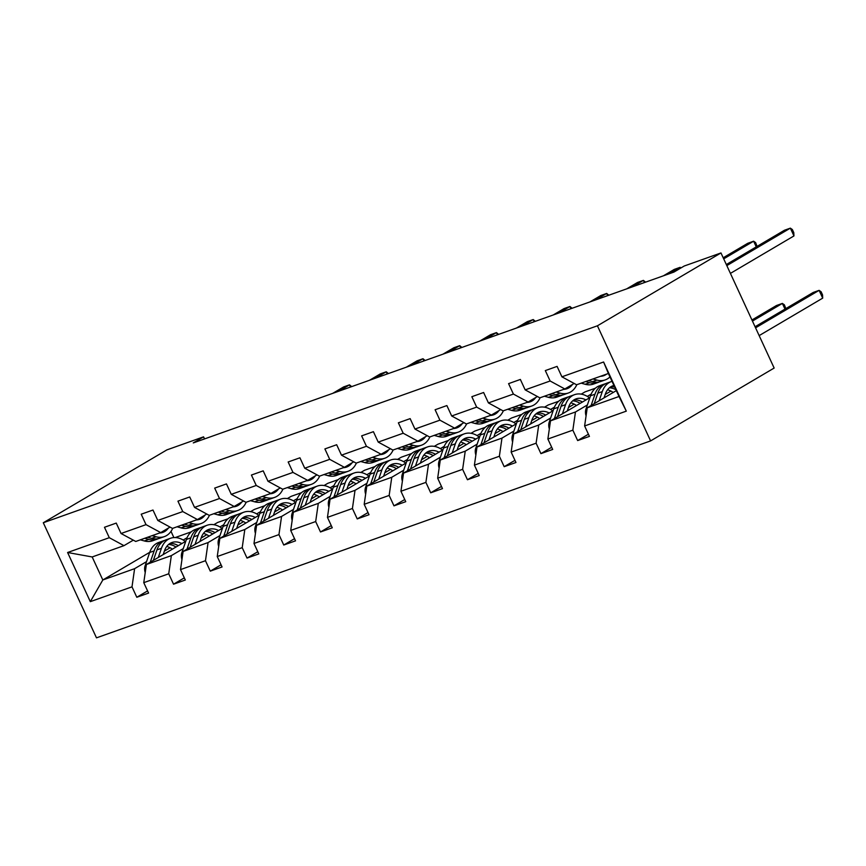 <?xml version="1.0" encoding="UTF-8"?>
<svg xmlns="http://www.w3.org/2000/svg" width="866" height="866" viewBox="0 0 866 866"><rect width="100%" height="100%" fill="white"/><g stroke="black" fill="none" stroke-linecap="round" stroke-linejoin="round"><path stroke-width="1.3" d="M597.421 325.8L720.967 252.948L774.15 368.05L650.604 440.902L96.483 637.852L43.3 522.75L597.421 325.8L650.604 440.902M616.321 390.642L587.235 407.799L619.017 396.498L626.302 411.144L584.615 425.964L589.432 436.388L577.654 440.567L588.436 434.212M587.235 407.799L584.615 425.964M589.887 397.624L550.495 420.854L575.457 411.989L572.848 430.153L577.654 440.567M572.848 430.153L547.886 439.019L552.692 449.443L540.925 453.632L551.696 447.278M553.147 410.69L513.755 433.909L538.717 425.044L536.108 443.208L540.925 453.632M536.108 443.208L511.146 452.074L515.963 462.498L504.185 466.687L514.956 460.333M516.407 423.745L477.014 446.975L501.977 438.099L499.368 456.263L504.185 466.687M499.368 456.263L474.406 465.139L479.223 475.553L467.445 479.742L478.216 473.388M479.677 436.8L440.285 460.03L465.248 451.154L462.628 469.318L467.445 479.742M462.628 469.318L437.666 478.194L442.483 488.619L430.705 492.797L441.487 486.443M442.937 449.855L403.545 473.085L428.508 464.219L425.899 482.384L430.705 492.797M425.899 482.384L400.936 491.249L405.743 501.674L393.976 505.852L404.747 499.509M406.197 462.909L366.805 486.14L391.768 477.274L389.159 495.439L393.976 505.852M389.159 495.439L364.196 504.304L369.013 514.729L357.236 518.918L368.007 512.564M369.457 475.975L330.065 499.206L355.028 490.329L352.419 508.494L357.236 518.918M352.419 508.494L327.456 517.37L332.273 527.784L320.496 531.973L331.267 525.619M332.728 489.03L293.336 512.261L318.298 503.384L315.679 521.548L320.496 531.973M315.679 521.548L290.716 530.425L295.533 540.849L283.756 545.028L294.537 538.674M295.988 502.085L256.596 525.316L281.558 516.45L278.949 534.614L283.756 545.028M278.949 534.614L253.987 543.48L258.793 553.904L247.026 558.083L257.797 551.739M259.248 515.14L219.856 538.371L244.818 529.505L242.209 547.669L247.026 558.083M242.209 547.669L217.247 556.535L222.064 566.959L210.286 571.149L221.057 564.794M222.508 528.206L183.116 551.436L208.078 542.56L205.469 560.724L210.286 571.149M205.469 560.724L180.507 569.601L185.324 580.014L173.546 584.204L184.317 577.849M185.779 541.261L146.386 564.491L171.349 555.615L168.729 573.779L173.546 584.204M168.729 573.779L143.767 582.656L148.584 593.08L136.806 597.259L147.588 590.904M149.721 552.313L102.816 579.971L134.609 568.67L132 586.845L136.806 597.259M132 586.845L90.313 601.654L67.602 552.508L109.289 537.689L104.472 527.275L116.25 523.086L121.056 533.51L146.018 524.634L141.212 514.209L152.979 510.031L157.796 520.444L182.758 511.579L177.941 501.154L189.719 496.965L194.536 507.389L219.499 498.513L214.681 488.099L226.459 483.91L231.276 494.334L256.239 485.458L251.421 475.044L263.199 470.855L268.005 481.28L292.968 472.403L288.161 461.979L299.928 457.8L304.745 468.214L329.708 459.348L324.891 448.924L336.668 444.734L341.485 455.159L366.448 446.282L361.631 435.869L373.408 431.679L378.225 442.104L403.188 433.227L398.371 422.814L410.148 418.624L414.955 429.049L439.917 420.172L435.111 409.748L446.878 405.569L451.695 415.983L476.657 407.117L471.84 396.693L483.618 392.504L488.435 402.928L513.397 394.062L508.58 383.638L520.358 379.449L525.175 389.873L550.137 380.997L545.32 370.583L557.098 366.394L561.904 376.818L603.591 361.999L626.302 411.144M204.538 438.921L203.575 436.843L193.28 442.916L673.932 272.076L684.227 266.014L720.967 252.948M525.175 389.873L539.854 397.84L564.816 388.964L574.158 383.454M564.816 388.964L550.137 380.997M610.931 391.064L605.215 394.441M587.375 404.952L575.457 411.989M550.495 420.854L547.886 439.019M488.435 402.928L503.114 410.895L528.076 402.019L537.418 396.52M528.076 402.019L513.397 394.062M591.175 394.106L587.31 396.39M574.19 404.119L568.475 407.496M550.635 418.018L538.717 425.044M581.227 394.127L584.994 391.908L595.407 388.206M513.755 433.909L511.146 452.074M451.695 415.983L466.384 423.95L491.347 415.085L500.678 409.575M491.347 415.085L476.657 407.117M554.435 407.172L550.57 409.445M537.45 417.185L531.735 420.551M513.895 431.073L501.977 438.099M544.498 407.182L548.265 404.963L558.667 401.261M477.014 446.975L474.406 465.139M414.955 429.049L429.644 437.005L454.607 428.14L463.949 422.63M454.607 428.14L439.917 420.172M517.695 420.226L513.83 422.5M500.71 430.24L495.006 433.606M477.155 444.128L465.248 451.154M507.757 420.237L511.525 418.018L521.927 414.316M440.285 460.03L437.666 478.194M378.225 442.104L392.904 450.071L417.867 441.195L427.209 435.685M417.867 441.195L403.188 433.227M480.955 433.281L477.09 435.566M463.981 443.295L458.266 446.672M440.426 457.183L428.508 464.219M471.017 433.292L474.785 431.073L485.187 427.382M403.545 473.085L400.936 491.249M341.485 455.159L356.164 463.126L381.127 454.249L390.469 448.75M381.127 454.249L366.448 446.282M444.226 446.336L440.361 448.62M427.241 456.35L421.525 459.727M403.686 470.249L391.768 477.274M434.277 446.358L438.044 444.139L448.458 440.437M366.805 486.14L364.196 504.304M304.745 468.214L319.435 476.181L344.397 467.315L353.729 461.805M344.397 467.315L329.708 459.348M407.485 459.402L403.621 461.675M390.501 469.415L384.785 472.782M366.946 483.304L355.028 490.329M397.548 459.413L401.315 457.194L411.718 453.492M330.065 499.206L327.456 517.37M268.005 481.28L282.695 489.236L307.657 480.37L316.999 474.86M307.657 480.37L292.968 472.403M370.745 472.457L366.881 474.73M353.761 482.47L348.045 485.837M330.206 496.359L318.298 503.384M360.808 472.468L364.575 470.249L374.978 466.547M293.336 512.261L290.716 530.425M231.276 494.334L245.955 502.302L270.917 493.425L280.259 487.915M270.917 493.425L256.239 485.458M334.005 485.512L330.141 487.796M317.032 495.525L311.316 498.892M293.477 509.414L281.558 516.45M324.068 485.523L327.835 483.304L338.238 479.612M256.596 525.316L253.987 543.48M194.536 507.389L209.215 515.357L234.177 506.48L243.519 500.981M234.177 506.48L219.499 498.513M297.276 498.567L293.412 500.851M280.292 508.58L274.576 511.958M256.737 522.479L244.818 529.505M287.328 498.589L291.095 496.37L301.509 492.667M219.856 538.371L217.247 556.535M157.796 520.444L172.486 528.412L197.448 519.546L206.779 514.036M197.448 519.546L182.758 511.579M260.536 511.633L256.672 513.906M243.552 521.646L237.836 525.013M219.996 535.534L208.078 542.56M250.599 511.644L254.355 509.425L264.769 505.722M183.116 551.436L180.507 569.601M121.056 533.51L135.746 541.466L160.708 532.601L170.05 527.091M160.708 532.601L146.018 524.634M223.796 524.688L219.932 526.961M206.812 534.701L201.096 538.067M183.256 548.589L171.349 555.615M213.859 524.699L217.626 522.479L228.029 518.777M146.386 564.491L143.767 582.656M67.602 552.508L92.175 556.957L123.968 545.656L133.31 540.146M123.968 545.656L109.289 537.689M203.575 436.843L166.846 449.909L43.3 522.75M619.017 396.498L608.387 373.484L576.594 384.775L561.904 376.818M187.056 537.743L183.191 540.027M170.082 547.756L164.367 551.122M146.527 561.644L134.609 568.67M175.181 537.57L191.289 531.843M92.175 556.957L102.816 579.971L90.313 601.654M171.003 531.367L173.882 537.591M603.591 361.999L608.387 373.484M140.314 539.843L144.341 540.958A26.337 18.11 70.4 0 0 152.6 540.774L157.082 539.182A26.337 18.11 70.4 0 0 158.456 538.598M152.091 535.664L156.107 536.768A26.337 18.11 70.4 0 0 164.378 536.595A26.337 18.11 70.4 0 0 172.702 528.336M159.647 532.98A21.856 15.036 70.4 0 0 162.884 532.374A21.856 15.036 70.4 0 0 168.34 528.098M144.784 538.251L148.811 539.366A26.337 18.11 70.4 0 0 157.082 539.182M350.524 387.026L349.507 384.84L338.628 391.259M351.683 386.615L349.507 384.84L343.629 386.929L332.739 393.348M164.378 536.595L159.907 538.187A26.337 18.11 -109.6 0 1 151.637 538.36L147.61 537.256M160.546 532.915A21.856 15.036 70.4 0 0 161.888 531.897M163.176 554.586L164.475 550.819A21.856 15.036 -109.6 0 1 171.955 542.506A21.856 15.036 -109.6 0 1 181.849 543.567M158.294 557.466L161.444 548.297A26.337 18.11 -109.6 0 1 170.45 538.284A26.337 18.11 -109.6 0 1 185.4 541.488M145.217 572.567A9.125 6.279 -109.6 0 1 145.109 565.79L149.666 552.486A26.337 18.11 -109.6 0 1 158.684 542.473L163.154 540.882A26.337 18.11 70.4 0 0 154.137 550.895L150.262 562.196M166.727 546.457A21.856 15.036 -109.6 0 1 172.356 549.174M153.369 560.367L156.963 549.888A26.337 18.11 -109.6 0 1 165.98 539.875L170.45 538.284M178.288 545.677A21.856 15.036 70.4 0 0 169.812 543.556M164.594 540.471A26.337 18.11 70.4 0 0 163.154 540.882M168.545 544.498A21.856 15.036 -109.6 0 1 176.004 547.02M177.054 526.788L181.07 527.892A26.337 18.11 70.4 0 0 189.34 527.719L193.811 526.127A26.337 18.11 70.4 0 0 195.196 525.543M188.82 522.609L192.847 523.714A26.337 18.11 70.4 0 0 201.118 523.529A26.337 18.11 70.4 0 0 209.442 515.281M196.376 519.914A21.856 15.036 70.4 0 0 199.613 519.319A21.856 15.036 70.4 0 0 205.069 515.043M181.524 525.197L185.551 526.312A26.337 18.11 70.4 0 0 193.811 526.127M387.264 373.971L386.247 371.785L375.368 378.204M388.423 373.56L386.247 371.785L380.358 373.874L369.479 380.293M201.118 523.529L196.636 525.121A26.337 18.11 -109.6 0 1 188.377 525.305L184.35 524.19M197.286 519.849A21.856 15.036 70.4 0 0 198.628 518.842M213.783 513.733L217.81 514.837A26.337 18.11 70.4 0 0 226.08 514.664L230.551 513.073A26.337 18.11 70.4 0 0 231.936 512.488M225.561 509.544L229.587 510.659A26.337 18.11 70.4 0 0 237.847 510.475A26.337 18.11 70.4 0 0 246.182 502.215M233.116 506.859A21.856 15.036 70.4 0 0 236.353 506.264A21.856 15.036 70.4 0 0 241.809 501.988M218.264 512.142L222.281 513.246A26.337 18.11 70.4 0 0 230.551 513.073M423.994 360.916L422.987 358.73L412.108 365.138M425.152 360.505L422.987 358.73L417.098 360.819L406.219 367.238M237.847 510.475L233.376 512.066A26.337 18.11 -109.6 0 1 225.106 512.25L221.09 511.135M234.026 506.794A21.856 15.036 70.4 0 0 235.368 505.787M199.916 541.531L201.204 537.764A21.856 15.036 -109.6 0 1 208.695 529.451A21.856 15.036 -109.6 0 1 218.589 530.512M195.034 544.4L198.173 535.242A26.337 18.11 -109.6 0 1 207.191 525.229A26.337 18.11 -109.6 0 1 222.129 528.422M181.957 559.512A9.125 6.279 -109.6 0 1 181.838 552.725L186.406 539.431A26.337 18.11 -109.6 0 1 195.413 529.418L199.894 527.827A26.337 18.11 70.4 0 0 190.877 537.84L187.002 549.141M203.467 533.402A21.856 15.036 -109.6 0 1 209.096 536.119M190.109 547.312L193.703 536.833A26.337 18.11 -109.6 0 1 202.72 526.82L207.191 525.229M215.028 532.612A21.856 15.036 70.4 0 0 206.541 530.501M201.334 527.405A26.337 18.11 70.4 0 0 199.894 527.827M205.285 531.443A21.856 15.036 -109.6 0 1 212.744 533.965M236.656 528.466L237.944 524.699A21.856 15.036 -109.6 0 1 245.424 516.396A21.856 15.036 -109.6 0 1 255.329 517.457M231.774 531.345L234.913 522.187A26.337 18.11 -109.6 0 1 243.931 512.174A26.337 18.11 -109.6 0 1 258.869 515.367M218.697 546.446A9.125 6.279 -109.6 0 1 218.578 539.67L223.136 526.376A26.337 18.11 -109.6 0 1 232.153 516.363L236.624 514.772A26.337 18.11 70.4 0 0 227.617 524.785L223.742 536.086M240.207 520.347A21.856 15.036 -109.6 0 1 245.825 523.064M226.849 534.246L230.443 523.778A26.337 18.11 -109.6 0 1 239.449 513.765L243.931 512.174M251.768 519.557A21.856 15.036 70.4 0 0 243.281 517.446M238.074 514.35A26.337 18.11 70.4 0 0 236.624 514.772M242.025 518.388A21.856 15.036 -109.6 0 1 249.484 520.91M250.523 500.678L254.55 501.782A26.337 18.11 70.4 0 0 262.82 501.609L267.291 500.018A26.337 18.11 70.4 0 0 268.676 499.422M262.301 496.489L266.327 497.593A26.337 18.11 70.4 0 0 274.587 497.42A26.337 18.11 70.4 0 0 282.911 489.16M269.856 493.804A21.856 15.036 70.4 0 0 273.093 493.198A21.856 15.036 70.4 0 0 278.549 488.922M255.005 499.087L259.021 500.191A26.337 18.11 70.4 0 0 267.291 500.018M460.734 347.861L459.727 345.664L448.837 352.083M461.892 347.45L459.727 345.664L453.838 347.764L442.959 354.172M274.587 497.42L270.116 499.011A26.337 18.11 -109.6 0 1 261.846 499.184L257.83 498.08M270.766 493.739A21.856 15.036 70.4 0 0 272.097 492.732M273.385 515.411L274.684 511.644A21.856 15.036 -109.6 0 1 282.164 503.33A21.856 15.036 -109.6 0 1 292.069 504.402M268.514 518.29L271.653 509.132A26.337 18.11 -109.6 0 1 280.671 499.119A26.337 18.11 -109.6 0 1 295.609 502.312M255.438 533.391A9.125 6.279 -109.6 0 1 255.318 526.615L259.876 513.311A26.337 18.11 -109.6 0 1 268.893 503.298L273.364 501.706A26.337 18.11 70.4 0 0 264.346 511.719L260.471 523.032M276.936 507.292A21.856 15.036 -109.6 0 1 282.565 509.998M263.589 521.191L267.183 510.724A26.337 18.11 -109.6 0 1 276.189 500.71L280.671 499.119M288.497 506.502A21.856 15.036 70.4 0 0 280.021 504.391M274.803 501.295A26.337 18.11 70.4 0 0 273.364 501.706M278.765 505.322A21.856 15.036 -109.6 0 1 286.224 507.844M287.263 487.612L291.29 488.727A26.337 18.11 70.4 0 0 299.549 488.543L304.031 486.952A26.337 18.11 70.4 0 0 305.406 486.367M299.041 483.434L303.057 484.538A26.337 18.11 70.4 0 0 311.327 484.365A26.337 18.11 70.4 0 0 319.651 476.105M306.596 480.749A21.856 15.036 70.4 0 0 309.833 480.143A21.856 15.036 70.4 0 0 315.289 475.867M291.734 486.021L295.761 487.136A26.337 18.11 70.4 0 0 304.031 486.952M497.474 334.796L496.456 332.609L485.577 339.028M498.632 334.384L496.456 332.609L490.578 334.698L479.688 341.117M311.327 484.365L306.856 485.956A26.337 18.11 -109.6 0 1 298.586 486.129L294.559 485.025M307.495 480.684A21.856 15.036 70.4 0 0 308.837 479.667M310.125 502.356L311.424 498.589A21.856 15.036 -109.6 0 1 318.905 490.275A21.856 15.036 -109.6 0 1 328.799 491.347M305.243 505.235L308.393 496.066A26.337 18.11 -109.6 0 1 317.4 486.053A26.337 18.11 -109.6 0 1 332.349 489.258M292.167 520.336A9.125 6.279 -109.6 0 1 292.059 513.56L296.616 500.256A26.337 18.11 -109.6 0 1 305.633 490.243L310.104 488.651A26.337 18.11 70.4 0 0 301.087 498.664L297.211 509.966M313.676 494.226A21.856 15.036 -109.6 0 1 319.305 496.943M300.318 508.136L303.912 497.658A26.337 18.11 -109.6 0 1 312.929 487.645L317.4 486.053M325.237 493.447A21.856 15.036 70.4 0 0 316.761 491.325M311.543 488.24A26.337 18.11 70.4 0 0 310.104 488.651M315.495 492.267A21.856 15.036 -109.6 0 1 322.953 494.789M324.003 474.557L328.019 475.661A26.337 18.11 70.4 0 0 336.289 475.488L340.76 473.897A26.337 18.11 70.4 0 0 342.146 473.312M335.77 470.379L339.797 471.483A26.337 18.11 70.4 0 0 348.067 471.299A26.337 18.11 70.4 0 0 356.391 463.05M343.326 467.683A21.856 15.036 70.4 0 0 346.562 467.088A21.856 15.036 70.4 0 0 352.018 462.812M328.474 472.966L332.501 474.081A26.337 18.11 70.4 0 0 340.76 473.897M534.214 321.741L533.196 319.554L522.317 325.973M535.372 321.329L533.196 319.554L527.307 321.643L516.428 328.062M348.067 471.299L343.585 472.89A26.337 18.11 -109.6 0 1 335.326 473.074L331.299 471.959M344.235 467.629A21.856 15.036 70.4 0 0 345.577 466.612M346.865 489.301L348.154 485.534A21.856 15.036 -109.6 0 1 355.645 477.22A21.856 15.036 -109.6 0 1 365.539 478.281M341.983 492.169L345.123 483.012A26.337 18.11 -109.6 0 1 354.14 472.998A26.337 18.11 -109.6 0 1 369.078 476.192M328.907 507.281A9.125 6.279 -109.6 0 1 328.788 500.494L333.356 487.201A26.337 18.11 -109.6 0 1 342.362 477.188L346.844 475.596A26.337 18.11 70.4 0 0 337.827 485.61L333.951 496.911M350.416 481.171A21.856 15.036 -109.6 0 1 356.045 483.888M337.058 495.081L340.652 484.603A26.337 18.11 -109.6 0 1 349.669 474.59L354.14 472.998M361.977 480.392A21.856 15.036 70.4 0 0 353.49 478.27M348.284 475.174A26.337 18.11 70.4 0 0 346.844 475.596M352.235 479.212A21.856 15.036 -109.6 0 1 359.693 481.734M360.743 461.502L364.759 462.606A26.337 18.11 70.4 0 0 373.03 462.433L377.5 460.842A26.337 18.11 70.4 0 0 378.886 460.257M372.51 457.313L376.537 458.428A26.337 18.11 70.4 0 0 384.796 458.244A26.337 18.11 70.4 0 0 393.132 449.984M380.066 454.628A21.856 15.036 70.4 0 0 383.302 454.033A21.856 15.036 70.4 0 0 388.758 449.757M365.214 459.911L369.23 461.015A26.337 18.11 70.4 0 0 377.5 460.842M570.943 308.686L569.936 306.499L559.057 312.907M572.101 308.274L569.936 306.499L564.047 308.588L553.168 315.007M384.796 458.244L380.326 459.835A26.337 18.11 -109.6 0 1 372.066 460.019L368.039 458.904M380.975 454.563A21.856 15.036 70.4 0 0 382.317 453.557M383.606 476.235L384.894 472.468A21.856 15.036 -109.6 0 1 392.374 464.165A21.856 15.036 -109.6 0 1 402.279 465.226M378.723 479.115L381.863 469.957A26.337 18.11 -109.6 0 1 390.88 459.943A26.337 18.11 -109.6 0 1 405.818 463.137M365.647 494.215A9.125 6.279 -109.6 0 1 365.528 487.439L370.085 474.146A26.337 18.11 -109.6 0 1 379.102 464.133L383.573 462.541A26.337 18.11 70.4 0 0 374.567 472.555L370.691 483.856M387.156 468.116A21.856 15.036 -109.6 0 1 392.774 470.833M373.798 482.016L377.392 471.548A26.337 18.11 -109.6 0 1 386.398 461.535L390.88 459.943M398.717 467.326A21.856 15.036 70.4 0 0 390.23 465.215M385.024 462.119A26.337 18.11 70.4 0 0 383.573 462.541M388.975 466.157A21.856 15.036 -109.6 0 1 396.433 468.679M397.472 448.447L401.499 449.551A26.337 18.11 70.4 0 0 409.77 449.378L414.24 447.787A26.337 18.11 70.4 0 0 415.626 447.192M409.25 444.258L413.277 445.362A26.337 18.11 70.4 0 0 421.536 445.189A26.337 18.11 70.4 0 0 429.861 436.929M416.806 441.573A21.856 15.036 70.4 0 0 420.042 440.967A21.856 15.036 70.4 0 0 425.498 436.702M401.954 446.856L405.97 447.96A26.337 18.11 70.4 0 0 414.24 447.787M607.683 295.631L606.676 293.433L595.786 299.853M608.841 295.219L606.676 293.433L600.788 295.533L589.908 301.942M421.536 445.189L417.066 446.78A26.337 18.11 -109.6 0 1 408.795 446.953L404.779 445.849M417.715 441.508A21.856 15.036 70.4 0 0 419.047 440.502M420.335 463.18L421.634 459.413A21.856 15.036 -109.6 0 1 429.114 451.099A21.856 15.036 -109.6 0 1 439.019 452.171M415.464 466.06L418.603 456.902A26.337 18.11 -109.6 0 1 427.62 446.888A26.337 18.11 -109.6 0 1 442.558 450.082M402.387 481.16A9.125 6.279 -109.6 0 1 402.268 474.384L406.825 461.08A26.337 18.11 -109.6 0 1 415.842 451.067L420.313 449.476A26.337 18.11 70.4 0 0 411.296 459.489L407.421 470.801M423.885 455.061A21.856 15.036 -109.6 0 1 429.514 457.768M410.538 468.961L414.132 458.493A26.337 18.11 -109.6 0 1 423.138 448.48L427.62 446.888M435.446 454.271A21.856 15.036 70.4 0 0 426.97 452.16M421.764 449.064A26.337 18.11 70.4 0 0 420.313 449.476M425.715 453.091A21.856 15.036 -109.6 0 1 433.173 455.613M434.212 435.382L438.239 436.496A26.337 18.11 70.4 0 0 446.499 436.312L450.98 434.721A26.337 18.11 70.4 0 0 452.355 434.137M445.99 431.203L450.006 432.307A26.337 18.11 70.4 0 0 458.276 432.134A26.337 18.11 70.4 0 0 466.601 423.875M453.546 428.518A21.856 15.036 70.4 0 0 456.783 427.912A21.856 15.036 70.4 0 0 462.238 423.636M438.683 433.801L442.71 434.905A26.337 18.11 70.4 0 0 450.98 434.721M644.423 282.565L643.406 280.378L632.526 286.798M645.581 282.154L643.406 280.378L637.528 282.468L626.638 288.887M458.276 432.134L453.806 433.725A26.337 18.11 -109.6 0 1 445.535 433.898L441.508 432.794M454.444 428.454A21.856 15.036 70.4 0 0 455.787 427.447M457.075 450.125L458.374 446.358A21.856 15.036 -109.6 0 1 465.854 438.044A21.856 15.036 -109.6 0 1 475.748 439.116M452.193 453.005L455.343 443.836A26.337 18.11 -109.6 0 1 464.349 433.834A26.337 18.11 -109.6 0 1 479.299 437.027M439.116 468.105A9.125 6.279 -109.6 0 1 439.008 461.329L443.565 448.025A26.337 18.11 -109.6 0 1 452.582 438.012L457.053 436.421A26.337 18.11 70.4 0 0 448.036 446.434L444.161 457.735M460.625 442.006A21.856 15.036 -109.6 0 1 466.254 444.713M447.278 455.906L450.861 445.427A26.337 18.11 -109.6 0 1 459.878 435.414L464.349 433.834M472.187 441.216A21.856 15.036 70.4 0 0 463.711 439.094M458.493 436.009A26.337 18.11 70.4 0 0 457.053 436.421M462.444 440.036A21.856 15.036 -109.6 0 1 469.902 442.558M470.952 422.327L474.969 423.442A26.337 18.11 70.4 0 0 483.239 423.257L487.71 421.666A26.337 18.11 70.4 0 0 489.095 421.082M482.719 418.148L486.746 419.252A26.337 18.11 70.4 0 0 495.016 419.079A26.337 18.11 70.4 0 0 503.341 410.82M490.275 415.464A21.856 15.036 70.4 0 0 493.512 414.857A21.856 15.036 70.4 0 0 498.968 410.581M475.423 420.735L479.45 421.85A26.337 18.11 70.4 0 0 487.71 421.666M680.546 268.179L680.146 267.323L669.266 273.743M681.001 267.908L680.146 267.323L674.257 269.413L663.378 275.832M495.016 419.079L490.535 420.66A26.337 18.11 -109.6 0 1 482.275 420.844L478.249 419.729M491.184 415.399A21.856 15.036 70.4 0 0 492.527 414.381M493.815 437.07L495.103 433.303A21.856 15.036 -109.6 0 1 502.594 424.99A21.856 15.036 -109.6 0 1 512.488 426.05M488.933 439.939L492.072 430.781A26.337 18.11 -109.6 0 1 501.089 420.768A26.337 18.11 -109.6 0 1 516.028 423.961M475.856 455.051A9.125 6.279 -109.6 0 1 475.737 448.263L480.305 434.97A26.337 18.11 -109.6 0 1 489.312 424.957L493.793 423.366A26.337 18.11 70.4 0 0 484.776 433.379L480.901 444.68M497.365 428.941A21.856 15.036 -109.6 0 1 502.994 431.658M484.007 442.851L487.601 432.372A26.337 18.11 -109.6 0 1 496.619 422.359L501.089 420.768M508.927 428.161A21.856 15.036 70.4 0 0 500.44 426.04M495.233 422.944A26.337 18.11 70.4 0 0 493.793 423.366M499.184 426.981A21.856 15.036 -109.6 0 1 506.642 429.504M507.692 409.272L511.709 410.376A26.337 18.11 70.4 0 0 519.979 410.203L524.45 408.611A26.337 18.11 70.4 0 0 525.835 408.027M519.459 405.082L523.486 406.197A26.337 18.11 70.4 0 0 531.756 406.013A26.337 18.11 70.4 0 0 540.081 397.754M527.015 402.398A21.856 15.036 70.4 0 0 530.252 401.802A21.856 15.036 70.4 0 0 535.708 397.526M512.163 407.68L516.179 408.784A26.337 18.11 70.4 0 0 524.45 408.611M716.94 254.388L716.301 254.615M717.016 254.355L710.412 256.704M531.756 406.013L527.275 407.605A26.337 18.11 -109.6 0 1 519.015 407.789L514.989 406.674M527.924 402.333A21.856 15.036 70.4 0 0 529.267 401.326M530.555 424.004L531.843 420.237A21.856 15.036 -109.6 0 1 539.323 411.935A21.856 15.036 -109.6 0 1 549.228 412.995M525.673 426.884L528.812 417.726A26.337 18.11 -109.6 0 1 537.829 407.713A26.337 18.11 -109.6 0 1 552.768 410.906M512.596 441.985A9.125 6.279 -109.6 0 1 512.477 435.208L517.034 421.915A26.337 18.11 -109.6 0 1 526.052 411.902L530.522 410.311A26.337 18.11 70.4 0 0 521.516 420.324L517.641 431.625M534.106 415.886A21.856 15.036 -109.6 0 1 539.724 418.603M520.747 429.796L524.341 419.317A26.337 18.11 -109.6 0 1 533.348 409.304L537.829 407.713M545.667 415.095A21.856 15.036 70.4 0 0 537.18 412.985M531.973 409.889A26.337 18.11 70.4 0 0 530.522 410.311M535.924 413.926A21.856 15.036 -109.6 0 1 543.383 416.449M544.422 396.217L548.449 397.321A26.337 18.11 70.4 0 0 556.719 397.148L561.19 395.556A26.337 18.11 70.4 0 0 562.575 394.961M556.199 392.027L560.226 393.132A26.337 18.11 70.4 0 0 568.486 392.958A26.337 18.11 70.4 0 0 576.81 384.699M563.755 389.343A21.856 15.036 70.4 0 0 566.992 388.737A21.856 15.036 70.4 0 0 572.448 384.472M548.903 394.625L552.919 395.73A26.337 18.11 70.4 0 0 561.19 395.556M756.245 246.886L753.626 241.203L723.695 258.858M757.079 246.388L755.607 242.588L753.626 241.203L747.737 243.303L723.186 257.776M568.486 392.958L564.015 394.55A26.337 18.11 -109.6 0 1 555.745 394.723L551.729 393.619M564.664 389.278A21.856 15.036 70.4 0 0 565.996 388.271M567.284 410.949L568.583 407.182A21.856 15.036 -109.6 0 1 576.063 398.869A21.856 15.036 -109.6 0 1 585.968 399.94M562.413 413.829L565.552 404.671A26.337 18.11 -109.6 0 1 574.569 394.658A26.337 18.11 -109.6 0 1 589.508 397.851M549.336 428.93A9.125 6.279 -109.6 0 1 549.217 422.153L553.775 408.849A26.337 18.11 -109.6 0 1 562.792 398.836L567.262 397.245A26.337 18.11 70.4 0 0 558.245 407.258L554.37 418.57M570.835 402.831A21.856 15.036 -109.6 0 1 576.464 405.537M557.487 416.73L561.081 406.262A26.337 18.11 -109.6 0 1 570.088 396.249L574.569 394.658M582.396 402.041A21.856 15.036 70.4 0 0 573.92 399.93M568.713 396.834A26.337 18.11 70.4 0 0 567.262 397.245M572.664 400.861A21.856 15.036 -109.6 0 1 580.123 403.383M752.435 321.07L782.366 303.425L776.477 305.514L751.937 319.987M784.997 309.097L782.366 303.425L784.358 304.8L785.83 308.61M581.162 383.151L585.189 384.266A26.337 18.11 70.4 0 0 593.448 384.082L597.93 382.491A26.337 18.11 70.4 0 0 599.304 381.906M592.939 378.972L596.955 380.077A26.337 18.11 70.4 0 0 605.226 379.903A26.337 18.11 70.4 0 0 609.967 376.905M600.495 376.288A21.856 15.036 70.4 0 0 603.732 375.682A21.856 15.036 70.4 0 0 606.611 374.112M585.633 381.57L589.659 382.675A26.337 18.11 70.4 0 0 597.93 382.491M730.406 273.396L793.949 235.931L790.355 228.148L726.812 265.624M793.949 235.931L793.786 232.64L792.347 229.533L790.355 228.148L784.477 230.237L726.314 264.541M605.226 379.903L600.755 381.495A26.337 18.11 -109.6 0 1 592.485 381.668L588.458 380.564M601.394 376.223A21.856 15.036 70.4 0 0 602.141 375.703M604.024 397.895L605.323 394.127A21.856 15.036 -109.6 0 1 612.803 385.814A21.856 15.036 -109.6 0 1 613.929 385.489M599.142 400.774L602.292 391.616A26.337 18.11 -109.6 0 1 611.299 381.603A26.337 18.11 -109.6 0 1 612.024 381.365M586.065 415.875A9.125 6.279 -109.6 0 1 585.957 409.098L590.515 395.794A26.337 18.11 -109.6 0 1 599.532 385.781L604.003 384.19A26.337 18.11 70.4 0 0 594.985 394.203L591.11 405.505M607.575 389.776A21.856 15.036 -109.6 0 1 613.204 392.482M594.228 403.675L597.811 393.196A26.337 18.11 -109.6 0 1 606.828 383.183L611.299 381.603M614.698 387.134A21.856 15.036 70.4 0 0 610.66 386.864M759.157 335.607L822.7 298.142L819.106 290.359L813.217 292.459L755.065 326.753M605.442 383.779A26.337 18.11 70.4 0 0 604.003 384.19M609.393 387.806A21.856 15.036 -109.6 0 1 615.899 389.754M755.563 327.835L819.106 290.359L821.098 291.745L822.538 294.851L822.7 298.142M148.811 539.366L144.341 540.958M156.107 536.768L151.637 538.36M156.963 549.888L161.444 548.297M149.666 552.486L154.137 550.895M145.109 565.79L146.257 565.379M185.551 526.312L181.07 527.892M192.847 523.714L188.377 525.305M222.281 513.246L217.81 514.837M229.587 510.659L225.106 512.25M193.703 536.833L198.173 535.242M186.406 539.431L190.877 537.84M181.838 552.725L182.986 552.324M230.443 523.778L234.913 522.187M223.136 526.376L227.617 524.785M218.578 539.67L219.726 539.258M259.021 500.191L254.55 501.782M266.327 497.593L261.846 499.184M267.183 510.724L271.653 509.132M259.876 513.311L264.346 511.719M255.318 526.615L256.466 526.203M295.761 487.136L291.29 488.727M303.057 484.538L298.586 486.129M303.912 497.658L308.393 496.066M296.616 500.256L301.087 498.664M292.059 513.56L293.206 513.148M332.501 474.081L328.019 475.661M339.797 471.483L335.326 473.074M340.652 484.603L345.123 483.012M333.356 487.201L337.827 485.61M328.788 500.494L329.935 500.093M369.23 461.015L364.759 462.606M376.537 458.428L372.066 460.019M377.392 471.548L381.863 469.957M370.085 474.146L374.567 472.555M365.528 487.439L366.675 487.028M405.97 447.96L401.499 449.551M413.277 445.362L408.795 446.953M414.132 458.493L418.603 456.902M406.825 461.08L411.296 459.489M402.268 474.384L403.415 473.973M442.71 434.905L438.239 436.496M450.006 432.307L445.535 433.898M450.861 445.427L455.343 443.836M443.565 448.025L448.036 446.434M439.008 461.329L440.155 460.918M479.45 421.85L474.969 423.442M486.746 419.252L482.275 420.844M487.601 432.372L492.072 430.781M480.305 434.97L484.776 433.379M475.737 448.263L476.885 447.863M516.179 408.784L511.709 410.376M523.486 406.197L519.015 407.789M524.341 419.317L528.812 417.726M517.034 421.915L521.516 420.324M512.477 435.208L513.625 434.808M552.919 395.73L548.449 397.321M560.226 393.132L555.745 394.723M561.081 406.262L565.552 404.671M553.775 408.849L558.245 407.258M549.217 422.153L550.365 421.742M589.659 382.675L585.189 384.266M596.955 380.077L592.485 381.668M597.811 393.196L602.292 391.616M590.515 395.794L594.985 394.203M585.957 409.098L587.105 408.687"/></g></svg>
